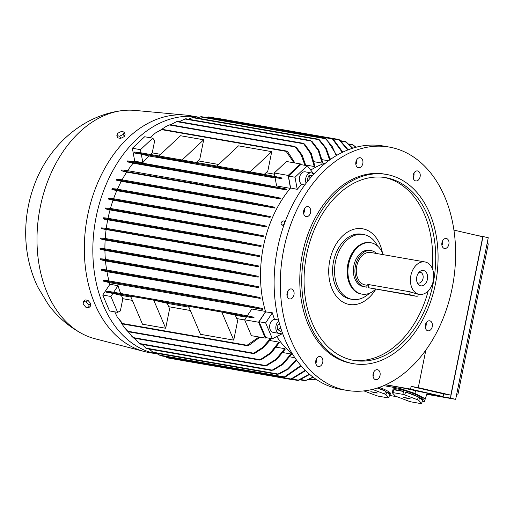 <?xml version="1.0" encoding="UTF-8"?>
<svg xmlns="http://www.w3.org/2000/svg" width="514" height="514" viewBox="0 0 514 514"><rect width="100%" height="100%" fill="white"/><g stroke="black" fill="none" stroke-linecap="round" stroke-linejoin="round"><path stroke-width="0.77" d="M331.112 158.961L330.033 158.768M328.549 160.786L322.169 159.674M311.825 141.17L318.918 150.422L322.798 162.906A103.185 72.14 99.9 0 0 322.169 163.118L314.06 161.704M304.526 143.959L311.311 153.532L314.896 166.176A103.185 72.14 99.9 0 0 314.24 166.504L305.669 165.013M347.753 149.979L338.797 139.474L339.895 140.097L348.164 149.818M215.867 118.027L338.797 139.474M355.829 147.306L352.758 144.627L356.035 147.255M352.379 148.321L345.89 141.652L352.713 148.212M215.854 118.027L215.199 118.079M333.188 139.095L342.787 152.157M342.324 152.382L332.057 138.465L208.543 116.922L206.153 117.507M326.236 138.889L336.773 155.35M325.054 138.247L201.141 116.633L196.913 118.014M336.259 155.652L331.948 145.886L325.066 138.253L325.407 138.709L200.087 116.851M319.438 139.821L326.21 148.257L330.206 159.591M318.269 139.185L193.103 117.353L188.33 119.19M329.647 159.989L325.548 148.244L318.288 139.185L318.5 139.622L192.172 117.59M310.591 140.521L185.74 118.74L179.161 121.657M322.169 163.118L318.14 150.3L310.617 140.521L310.752 140.945L184.879 118.991M176.289 121.786L170.603 124.793M314.24 166.504L310.495 153.442L303.331 143.322L177.439 121.362M294.869 146.464L170.083 124.703L165.964 126.521L169.196 124.979M296.18 147.126L302.136 155.1L305.772 165.469M165.964 126.521L161.139 129.714M168.618 125.23L170.038 124.741M304.975 165.328L301.114 154.791L294.895 146.471L294.837 146.863L169.414 124.986M160.612 154.341L152.234 152.876L154.701 140.637L152.761 138.17L144.646 136.75L132.355 148.25L140.476 149.664L141.061 152.844M152.761 138.17L140.476 149.664M290.281 188.349L276.609 185.965L275.061 177.529L282.032 178.75L262.821 174.921L136.493 152.883L134.34 152.986L141.305 154.2L142.847 162.63L134.732 161.216L132.355 148.25M275.144 177.972L148.97 155.967A103.185 72.14 99.9 0 0 142.847 162.63M134.308 161.724A103.185 72.14 -80.1 0 1 134.732 161.216M286.979 189.203A103.185 72.14 99.9 0 0 286.401 189.917L133.126 163.182L127.6 161.91L127.138 161.621L127.658 160.895L256.19 182.984L286.979 189.203M127.645 170.674A103.185 72.14 -80.1 0 1 133.126 163.182M279.976 198.847L251.918 193.187L250.723 192.544L251.468 192.275L280.458 198.115A103.185 72.14 99.9 0 0 279.976 198.847L126.695 172.113L121.259 170.712L121.702 169.967L124.812 170.179L124.831 170.59L124.812 170.179M122.088 179.836A103.185 72.14 -80.1 0 1 126.695 172.113M274.984 207.27A103.185 72.14 99.9 0 0 274.585 208.022L121.304 181.281L116.395 180.151L116.594 179.232L120.205 179.508L120.34 179.939L120.205 179.508L246.033 201.456L274.984 207.27M117.423 189.21A103.185 72.14 -80.1 0 1 121.304 181.281M270.068 217.39L242.454 211.858L241.304 211.222L242.235 210.984L270.403 216.625A103.185 72.14 99.9 0 0 270.068 217.39L116.787 190.655L111.93 189.435L112.251 188.664L115.913 188.946L116.125 189.383L115.913 188.946M113.575 198.745A103.185 72.14 -80.1 0 1 116.787 190.655M266.329 226.944L238.149 221.309L236.986 220.673L238.046 220.455L266.605 226.16A103.185 72.14 99.9 0 0 266.329 226.944L113.054 200.203L108.338 199.034L108.602 198.25L112.72 198.597L113.061 199.059L112.72 198.597M110.452 208.446A103.185 72.14 -80.1 0 1 113.054 200.203M263.534 235.868A103.185 72.14 99.9 0 0 263.322 236.658L110.041 209.924L105.479 208.87L105.614 207.984L109.893 208.35L110.33 208.825L109.893 208.35L234.988 230.169L263.534 235.868M108.024 218.302A103.185 72.14 -80.1 0 1 110.041 209.924M260.996 246.54L232.264 240.809L231.165 240.186L232.424 239.999L261.163 245.731A103.185 72.14 99.9 0 0 261.08 246.135A103.185 72.14 99.9 0 0 260.996 246.54L107.722 219.799L103.179 218.758L103.269 217.859M286.401 189.917L256.846 183.935L127.138 161.621M130.935 161.332L129.772 161.576M251.918 193.187L121.259 170.712M124.96 170.436L123.932 170.635M274.585 208.022L246.424 202.362L119.524 180.228L116.215 179.99M120.43 179.816L119.357 179.932M242.454 211.858L115.367 189.685L111.93 189.435M116.177 189.293L115.162 189.351M238.149 221.309L112.29 199.355L108.338 199.034M113.093 198.995L111.994 198.969M263.322 236.658L234.962 231.004L109.591 209.134L105.402 208.78M110.337 208.793L109.225 208.703M104.843 218.495C101.952 217.615 103.108 217.557 108.306 218.334M232.424 239.999L107.722 218.251L108.236 218.739L107.535 219.054L232.264 240.809M108.146 219.144C102.941 218.366 101.791 218.418 104.683 219.305M106.282 228.319A103.185 72.14 -80.1 0 1 107.722 219.799M259.467 255.754A103.185 72.14 99.9 0 0 259.364 256.576L101.438 228.698L101.554 227.875L105.762 228.229L231.114 250.093L259.467 255.754M105.235 238.49A103.185 72.14 -80.1 0 1 106.083 229.835M258.471 265.937A103.185 72.14 99.9 0 0 258.42 266.766L105.139 240.032L100.416 238.869L100.474 238.033L104.432 238.348L230.291 260.302L258.471 265.937M104.907 248.827A103.185 72.14 -80.1 0 1 105.139 240.032M258.195 276.281A103.185 72.14 99.9 0 0 258.201 277.13L104.927 250.395L100.044 249.181L100.05 248.339L103.494 248.577L230.58 270.749L258.195 276.281M105.351 259.319A103.185 72.14 -80.1 0 1 104.927 250.395M258.773 287.673L229.861 281.871L229.167 281.319L230.503 281.145L258.696 286.812A103.185 72.14 99.9 0 0 258.773 287.673L105.492 260.939L100.378 259.654L100.326 258.799L103.642 259.017L230.465 281.139M106.661 270.017A103.185 72.14 -80.1 0 1 105.492 260.939M260.078 297.542A103.185 72.14 99.9 0 0 260.232 298.422L106.951 271.688L101.47 270.293L101.354 269.426L104.149 269.574L232.02 291.881L260.078 297.542M108.981 280.907A103.185 72.14 -80.1 0 1 106.951 271.688M262.493 308.509A103.185 72.14 99.9 0 0 262.738 309.409L109.463 282.674L103.417 281.126L103.224 280.239L105.961 280.381L232.932 302.528L262.493 308.509M109.366 291.913L109.36 292.35L106.347 292.17L112.894 293.423L110.876 296.462L102.755 295.042L109.919 284.274A103.185 72.14 -80.1 0 1 109.463 282.674M109.919 284.274L118.04 285.688A103.185 72.14 99.9 0 0 120.668 293.488M247.26 315.84L251.796 309.023L265.481 311.407M106.314 228.73L105.717 229.058L101.438 228.698M105.229 228.537L106.314 228.762M259.364 256.576L230.818 250.877L229.822 250.273L231.075 250.087M105.036 238.856L104.535 239.203L100.416 238.869M103.995 238.637L105.036 238.926M258.42 266.766L229.854 261.061L228.961 260.469L230.246 260.296M104.085 249.084L103.712 249.451L100.044 249.181M103.16 248.853L104.098 249.194M258.201 277.13L230.034 271.488L229.263 270.917L230.542 270.743M104.291 259.538L103.995 259.917L100.378 259.654M103.359 259.262L104.329 259.679M104.766 270.088L104.586 270.486L101.47 270.293M103.937 269.799L104.83 270.274M260.232 298.422L231.242 292.582L230.664 292.048L231.981 291.875M106.668 280.907L106.565 281.319L103.417 281.126M105.781 280.573L106.777 281.139M262.738 309.409L231.987 303.196L231.486 302.675L232.893 302.521M118.04 285.688L113.665 292.267M110.876 296.462L117.642 312.345L109.521 310.931L102.755 295.042M117.642 312.345L120.36 310.951L122.827 298.705L132.342 300.362M152.234 152.876A103.185 72.14 99.9 0 0 150.486 154.489M141.305 154.2L148.97 155.967M293.963 162.797L286.163 151.367L161.743 129.663L162.308 129.361L155.434 132.991L161.351 129.624M287.679 151.662L294.92 162.964M155.434 132.991L150.024 137.688M160.85 129.869L162.295 129.425M158.89 155.954L180.498 135.735L203.692 139.782L199.785 159.173L196.258 162.475M216.876 166.067L238.49 145.847L271.733 151.649L267.82 171.046L264.26 174.374M274.45 174.201L266.021 172.73M218.604 164.454L197.986 160.863M203.692 139.782L182.084 160.002M271.733 151.649L250.125 171.869M112.894 293.423L121.413 295.389A103.185 72.14 99.9 0 0 122.827 298.705M106.347 292.17L106.07 291.265L108.57 291.374L234.827 313.399M108.582 291.38L234.866 313.405L254.109 317.241L252.997 317.864L233.78 314.054L233.382 313.546M108.448 291.541L109.54 292.196M130.543 296.148L153.737 300.195L167.236 303.305L169.601 308.863L165.688 328.26L142.494 324.212L130.543 296.148M188.529 306.267L221.778 312.062L235.271 315.172L237.641 320.73L233.729 340.127L200.486 334.325L188.529 306.267M246.367 317.183L235.309 315.255M188.914 307.16L167.268 303.382M130.929 297.047L121.413 295.389M280.959 333.335A103.198 72.153 99.9 0 0 281.421 334.139L272.401 338.771L265.828 337.627L259.062 321.738L265.616 311.876A103.462 72.333 -80.1 0 1 265.558 311.677L258.548 322.22L244.632 319.792L246.649 316.752L252.997 317.864M153.737 300.195L165.688 328.26M221.778 312.062L233.729 340.127M168.682 306.704L190.328 310.482M236.723 318.571L244.709 319.965M269.946 340.551L278.832 342.099A103.185 72.14 99.9 0 0 279.301 342.684L271.039 353.259L260.99 359.903M276.333 347.207L284.75 348.672A103.185 72.14 99.9 0 0 285.244 349.147L276.763 359.479L266.548 365.711M282.951 352.578L290.93 353.973A103.185 72.14 99.9 0 0 291.438 354.352L283.028 364.31L272.973 370.279M289.78 356.819L294.869 357.712M305.599 370.652L291.689 379.159L290.429 379.345L305.252 370.305M120.983 322.227L124.028 327.193L128.32 331.761L253.171 353.542L262.564 347.522L270.499 338.443M127.607 331.234L124.028 327.193M128.314 331.697L127.17 330.791M271.315 338.585L263.637 347.612L254.591 353.388M300.992 164.634L300.433 163.927L286.516 161.499L274.232 172.993L274.868 176.463M300.433 163.927L288.148 175.422L290.474 188.118A103.462 72.333 -80.1 0 1 290.603 187.957L288.431 176.084L300.716 164.589L307.288 165.733L313.726 173.925A103.198 72.153 99.9 0 0 313.45 174.124M284.094 224.612L283.689 224.862M310.719 170.102A103.462 72.333 -80.1 0 1 325.78 162.912M304.796 184.989L301.737 184.353A103.198 72.153 99.9 0 0 297.227 189.364L290.603 187.957M265.558 311.677A103.462 72.333 -80.1 0 1 263.406 246.527A103.462 72.333 -80.1 0 1 290.474 188.118M284.152 224.451A2.242 1.529 123.7 0 1 281.955 225.061A2.242 1.529 123.7 0 1 281.8 224.939M281.286 222.703A2.242 1.529 -56.3 0 0 281.621 224.843A2.242 1.529 -56.3 0 0 284.441 223.256A2.242 1.529 -56.3 0 0 284.107 221.116A2.242 1.529 -56.3 0 0 281.286 222.703M301.737 184.353A6.586 4.607 -80.1 0 1 299.386 179.071A6.586 4.607 -80.1 0 1 301.802 173.025A6.586 4.607 -80.1 0 1 305.188 171.83L311.375 172.91A6.586 4.607 99.9 0 0 307.989 174.105A6.586 4.607 99.9 0 0 306.138 183.202M288.148 175.422L274.232 172.993M282.032 178.75L281.248 177.754L262.031 173.944L261.472 174.252L262.031 173.944M158.068 156.725L181.262 160.766L194.735 163.902L171.541 159.854L158.042 156.744L181.236 160.792L194.735 163.902M216.06 166.838L249.303 172.633L262.795 175.743L229.527 169.973L216.06 166.838M249.303 172.633L262.77 175.769M249.277 172.659L216.028 166.864M263.406 174.863L261.401 173.995M134 152.742L134.604 152.035L137.611 152.247L137.45 152.619L137.611 152.247L261.992 173.938M258.548 322.22L265.314 338.103L266.143 337.679M244.632 319.792L251.397 335.674L265.314 338.103M259.994 337.178L248.583 345.549M122.255 323.512L117.141 316.83L123.039 324.051L247.099 345.691L247.067 345.254L259.005 337.004M248.853 345.247L246.752 345.543M114.744 311.837L117.141 316.83M157.329 353.401L160.4 355.72L283.901 377.263L300.831 365.525M301.198 365.949L285.199 377.083M332.025 138.459L333.567 139.564M285.745 376.749L283.876 377.257M313.277 377.276L305.155 380.739L313.013 377.083M305.155 380.739L300.144 379.865M352.758 144.627L348.967 143.971M315.879 379.139L313.193 380.019L315.718 379.03M313.193 380.019L309.383 379.358M123.071 323.968L121.889 323.107M285.977 151L287.814 152.015M286.163 151.367L286.324 150.994L286.163 151.367M294.631 146.471L296.334 147.512M254.886 353.067L252.901 353.426M128.082 331.626L133.736 338.103L131.417 335.918M133.73 338.103L259.654 360.07L270.255 353.015L278.832 342.099M303.138 143.316L304.699 144.363M176.694 121.632L303.35 143.727L303.331 143.322M261.305 359.569L259.448 359.986M134.681 338.27L139.249 343.249M140.303 344.091L265.198 365.878L276.005 359.267L284.75 348.672M310.469 140.515L312.049 141.588M266.927 365.37L265.038 365.82M141.992 344.386L146.477 348.62L271.675 370.459L282.314 364.118L290.93 353.973M318.185 139.178L319.695 140.258M273.377 369.939L271.559 370.421M165.521 356.613L167.519 357.905M290.442 379.345L167.513 357.905M149.272 349.109L153.538 352.745L277.476 374.359L287.814 368.801L296.276 359.716M296.649 360.23L288.386 369.046L278.794 374.186M325.009 138.24L326.563 139.345M279.282 373.851L277.406 374.34M309.704 374.417L298.91 380.251L297.747 380.45L309.383 374.147M345.89 141.652L340.776 140.759M291.104 379.293L297.747 380.45M237.963 220.442L112.765 198.603L238.046 220.455M242.158 210.971L115.946 188.953L242.235 210.984M233.221 313.765L235.412 313.688M246.424 202.362L245.217 201.719L246.071 201.469M251.391 192.262L124.844 170.185L251.468 192.275M256.846 183.935L255.561 183.28L256.223 182.99M137.72 152.427L136.441 152.716M234.962 231.004L233.831 230.368L234.988 230.169M385.751 384.755L410.583 389.092L411.129 386.399L418.28 387.646L425.849 350.118M411.129 386.399L443.685 393.897L443.139 396.59L410.583 389.092M443.139 396.59L426.986 393.769M383.759 385.641L400.104 388.488L414.83 393.403L425.322 398.755L424.397 401.524L427.179 393.184L400.451 387.46L385.532 384.857M424.397 401.524L422.354 401.171M397.136 396.769L389.496 395.433M418.762 400.387L419.713 397.56A15.915 2.397 18.5 0 1 422.964 400.31L423.311 399.282A15.915 2.397 -161.5 0 0 414.689 394.071A15.915 2.397 -161.5 0 0 398.067 389.072A15.915 2.397 -161.5 0 0 393.114 389.207L392.767 390.235A15.915 2.397 18.5 0 1 393.21 389.888L392.266 392.715L395.08 395.819A15.915 2.397 -161.5 0 0 396.39 396.487L409.138 401.318A15.915 2.397 -161.5 0 0 411.046 401.871L420.979 403.606A15.915 2.397 -161.5 0 0 421.583 403.49L418.762 400.387A15.915 2.397 -161.5 0 0 417.452 399.719L404.711 394.887A15.915 2.397 -161.5 0 0 402.796 394.334L392.863 392.6A15.915 2.397 -161.5 0 0 392.266 392.715M390.107 394.579A15.915 2.397 18.5 0 1 389.663 394.925L388.719 397.759L385.905 394.656L386.849 391.829A15.915 2.397 18.5 0 1 390.107 394.579L390.447 393.551A15.915 2.397 -161.5 0 0 379.313 387.37M392.914 390.775A15.915 2.397 18.5 0 1 392.767 390.235M392.863 392.6L393.808 389.773A15.915 2.397 18.5 0 1 397.727 390.1A15.915 2.397 18.5 0 1 403.741 391.501L402.796 394.334M363.925 390.903L376.28 395.587A15.915 2.397 -161.5 0 0 378.188 396.14L388.121 397.875A15.915 2.397 -161.5 0 0 388.719 397.759M400.104 388.488L400.451 387.46M414.83 393.403L415.781 390.556M425.322 398.755L427.179 393.184M453.926 230.111L482.774 236.755L450.836 395.144L443.685 393.897M450.836 395.144L418.28 387.646M377.674 387.929A15.915 2.397 18.5 0 1 385.539 391.16L384.594 393.987L372.496 389.4M385.905 394.656A15.915 2.397 -161.5 0 0 384.594 393.987M389.663 394.925L386.849 391.829M385.539 391.16L377.315 388.038M376.235 392.606L377.321 393.043L375.368 392.876L370.806 391.7L376.235 392.606M374.404 392.709L374.533 392.31M404.711 394.887L405.655 392.06A15.915 2.397 18.5 0 1 418.396 396.892L417.452 399.719M422.964 400.31A15.915 2.397 18.5 0 1 422.527 400.657L421.583 403.49M422.527 400.657L419.713 397.56M418.396 396.892L405.655 392.06M403.741 391.501L393.808 389.773M409.093 398.337L410.185 398.774L408.225 398.607L403.663 397.431L409.093 398.337M407.261 398.44L407.396 398.042M426.896 394.032L450.431 398.138L483.019 236.524L477.795 235.611M450.431 398.138L455.674 399.346L488.261 237.725L483.019 236.524M455.674 399.346L426.806 394.309M456.766 393.917L457.987 394.199L488.3 243.874L487.079 243.591M457.987 394.199L456.753 393.981M158.151 354.127A120.199 84.039 -80.1 0 1 157.496 354.017A120.199 84.039 -80.1 0 1 96.202 216.728A120.199 84.039 -80.1 0 1 198.809 117.192A120.199 84.039 -80.1 0 1 198.944 117.218M157.496 354.017L148.996 352.533A120.199 84.039 -80.1 0 1 144.357 351.531A120.199 84.039 -80.1 0 1 87.695 215.244A120.199 84.039 -80.1 0 1 185.599 115.085A120.199 84.039 -80.1 0 1 190.302 115.708L198.809 117.192M144.357 351.531L94.968 338.739A116.08 81.161 -80.1 0 1 82.793 334.074A116.08 81.161 -80.1 0 1 40.246 207.123A116.08 81.161 -80.1 0 1 121.76 110.664A116.08 81.161 -80.1 0 1 134.797 110.394L185.599 115.085M25.7 231.428A96.6 67.533 -80.1 0 1 25.713 230.542A96.6 67.533 -80.1 0 1 28.405 205.799A96.6 67.533 -80.1 0 1 32.999 188.76C46.176 148.732 80.255 115.881 121.76 110.664M88.742 307.725L90.451 306.126L90.676 303.511L88.003 300.388L85.106 299.88L83.397 301.48L86.301 301.988L88.973 305.11L88.742 307.725L85.838 307.218L83.165 304.095L83.397 301.48M90.676 303.511L88.973 305.11M88.003 300.388L86.301 301.988M116.832 135.67L117.77 137.874L120.674 138.382L124.343 136.557L125.108 134.231L124.17 132.021L123.399 134.353L119.73 136.171L116.832 135.67L117.597 133.338L121.265 131.513L124.17 132.021M120.674 138.382L119.73 136.171M124.343 136.557L123.399 134.353M292.453 353.985A103.462 72.333 -80.1 0 1 276.757 336.535M310.193 178.152L309.177 175.769M307.68 181.224L307.096 179.855L308.728 175.833L311.876 175.383L312.114 175.942M313.598 174.304A6.586 4.607 99.9 0 0 311.375 172.91M297.227 189.364L295.004 177.227L307.288 165.733M265.616 311.876L272.336 312.808A103.198 72.153 99.9 0 0 274.515 319.361L278.511 319.965M278.819 321.186A6.586 4.607 99.9 0 0 276.397 330.791A6.586 4.607 99.9 0 0 279.359 333.445L273.172 332.365A6.586 4.607 -80.1 0 1 270.21 329.712A6.586 4.607 -80.1 0 1 270.332 323.139A6.586 4.607 -80.1 0 1 274.515 319.361M279.359 333.445A6.586 4.607 99.9 0 0 282.308 332.622M280.875 328.35L280.091 328.215L280.13 325.915M278.286 329.911L280.091 328.215M281.511 330.322L280.426 331.337L277.733 329.538L277.798 325.163L279.462 323.602M272.401 338.771L265.635 322.888L272.336 312.808M284.261 221.245A2.242 1.529 123.7 0 1 284.441 221.341A2.242 1.529 123.7 0 1 284.955 222.234M259.062 321.738L265.635 322.888M288.431 176.084L295.004 177.227M373.068 376.486A5.076 3.547 99.9 0 0 373.884 371.815M315.782 363.289A5.076 3.547 99.9 0 0 316.598 358.618M287.018 295.743A5.076 3.547 99.9 0 0 287.917 291.701A5.076 3.547 99.9 0 0 287.834 291.078M303.62 213.413A5.076 3.547 99.9 0 0 303.748 213.181A5.076 3.547 99.9 0 0 304.436 208.748M355.861 164.531A5.076 3.547 99.9 0 0 356.677 159.867M413.14 177.728A5.076 3.547 99.9 0 0 413.956 173.057M441.911 245.274A5.076 3.547 99.9 0 0 442.805 241.233A5.076 3.547 99.9 0 0 442.721 240.603M425.309 327.598A5.076 3.547 99.9 0 0 425.438 327.367A5.076 3.547 99.9 0 0 426.125 322.933M346.744 390.37L340.557 389.291A123.495 86.339 -80.1 0 1 337.377 388.648A123.495 86.339 -80.1 0 1 277.136 250.517A123.495 86.339 -80.1 0 1 383.001 145.976L389.182 147.055A123.495 86.339 -80.1 0 1 392.362 147.698A123.495 86.339 -80.1 0 1 452.603 285.829A123.495 86.339 -80.1 0 1 346.744 390.37A123.495 86.339 -80.1 0 1 343.564 389.728A123.495 86.339 -80.1 0 1 283.323 251.597A123.495 86.339 -80.1 0 1 389.182 147.055M425.997 323.165A5.076 3.547 -80.1 0 1 429.678 320.807A5.076 3.547 -80.1 0 1 431.625 328.446A5.076 3.547 -80.1 0 1 427.937 330.804A5.076 3.547 -80.1 0 1 425.997 323.165M441.828 244.645A5.076 3.547 -80.1 0 1 446.28 238.477A5.076 3.547 -80.1 0 1 448.992 242.312A5.076 3.547 -80.1 0 1 444.539 248.48A5.076 3.547 -80.1 0 1 441.828 244.645M414.393 180.221A5.076 3.547 -80.1 0 1 413.41 174.272A5.076 3.547 -80.1 0 1 417.516 170.931A5.076 3.547 -80.1 0 1 418.897 171.644A5.076 3.547 -80.1 0 1 419.874 177.593A5.076 3.547 -80.1 0 1 415.768 180.934A5.076 3.547 -80.1 0 1 414.393 180.221M359.761 167.641A5.076 3.547 -80.1 0 1 358.489 167.737A5.076 3.547 -80.1 0 1 355.765 163.022A5.076 3.547 -80.1 0 1 358.965 157.837A5.076 3.547 -80.1 0 1 360.23 157.734A5.076 3.547 -80.1 0 1 362.955 162.456A5.076 3.547 -80.1 0 1 359.761 167.641M309.936 214.261A5.076 3.547 -80.1 0 1 306.248 216.625A5.076 3.547 -80.1 0 1 304.307 208.98A5.076 3.547 -80.1 0 1 307.989 206.622A5.076 3.547 -80.1 0 1 309.936 214.261M294.098 292.781A5.076 3.547 -80.1 0 1 289.645 298.949A5.076 3.547 -80.1 0 1 286.934 295.113A5.076 3.547 -80.1 0 1 291.393 288.945A5.076 3.547 -80.1 0 1 294.098 292.781M321.533 357.204A5.076 3.547 -80.1 0 1 322.516 363.154A5.076 3.547 -80.1 0 1 318.41 366.495A5.076 3.547 -80.1 0 1 317.035 365.782A5.076 3.547 -80.1 0 1 316.052 359.832A5.076 3.547 -80.1 0 1 320.158 356.491A5.076 3.547 -80.1 0 1 321.533 357.204M376.171 369.784A5.076 3.547 -80.1 0 1 377.437 369.688A5.076 3.547 -80.1 0 1 380.161 374.404A5.076 3.547 -80.1 0 1 376.961 379.589A5.076 3.547 -80.1 0 1 375.695 379.692A5.076 3.547 -80.1 0 1 372.971 374.969A5.076 3.547 -80.1 0 1 376.171 369.784M353.394 363.668L351.46 363.334A96.047 67.154 -80.1 0 1 348.987 362.833A96.047 67.154 -80.1 0 1 302.129 255.4A96.047 67.154 -80.1 0 1 384.466 174.092L386.399 174.432A96.047 67.154 -80.1 0 1 388.873 174.927A96.047 67.154 -80.1 0 1 435.731 282.366A96.047 67.154 -80.1 0 1 353.394 363.668A96.047 67.154 -80.1 0 1 350.921 363.173A96.047 67.154 -80.1 0 1 304.063 255.734A96.047 67.154 -80.1 0 1 386.399 174.432M388.224 178.159A92.758 64.848 -80.1 0 1 433.469 281.91A92.758 64.848 -80.1 0 1 353.96 360.43A92.758 64.848 -80.1 0 1 351.57 359.941A92.758 64.848 -80.1 0 1 306.325 256.19A92.758 64.848 -80.1 0 1 385.834 177.671A92.758 64.848 -80.1 0 1 388.224 178.159M384.286 177.433A92.758 64.848 -80.1 0 1 385.134 177.619A92.758 64.848 -80.1 0 1 432.171 268.231M375.805 289.202A38.421 26.863 -80.1 0 1 348.389 304.269A38.421 26.863 -80.1 0 1 329.782 260.592A38.421 26.863 -80.1 0 1 363.571 228.974A38.421 26.863 -80.1 0 1 382.416 252.792M370.074 292.986L366.443 295.691A32.928 23.021 -80.1 0 1 352.251 299.399L350.323 299.064A32.928 23.021 -80.1 0 1 349.475 298.891A32.928 23.021 -80.1 0 1 333.406 262.056A32.928 23.021 -80.1 0 1 361.638 234.178L363.571 234.519A32.928 23.021 -80.1 0 1 364.42 234.692A32.928 23.021 -80.1 0 1 375.67 242.814L378.163 246.585M352.251 299.399A32.928 23.021 -80.1 0 1 351.403 299.232A32.928 23.021 -80.1 0 1 335.462 261.787A32.928 23.021 -80.1 0 1 363.571 234.519M375.599 289.164A26.073 18.228 -80.1 0 1 361.94 294.124L361.162 293.989A26.073 18.228 -80.1 0 1 360.494 293.854A26.073 18.228 -80.1 0 1 347.869 264.215A26.073 18.228 -80.1 0 1 370.125 242.627L370.896 242.762A26.073 18.228 -80.1 0 1 371.571 242.897A26.073 18.228 -80.1 0 1 383.168 254.648M361.94 294.124A26.073 18.228 -80.1 0 1 361.265 293.989A26.073 18.228 -80.1 0 1 348.55 264.832A26.073 18.228 -80.1 0 1 370.896 242.762M366.848 286.947A18.388 12.856 -80.1 0 1 364.805 286.825L363.257 286.555A18.388 12.856 -80.1 0 1 353.883 265.558A18.388 12.856 -80.1 0 1 369.579 250.331L371.121 250.601A18.388 12.856 -80.1 0 1 376.428 253.473M364.805 286.825A18.388 12.856 -80.1 0 1 355.425 265.828A18.388 12.856 -80.1 0 1 371.121 250.601M367.182 285.289L365.133 284.936A16.467 11.514 -80.1 0 1 356.735 266.13A16.467 11.514 -80.1 0 1 370.793 252.49L424.917 261.934A16.467 11.514 -80.1 0 1 433.308 280.74A16.467 11.514 -80.1 0 1 419.257 294.374A16.467 11.514 -80.1 0 1 410.859 275.568A16.467 11.514 -80.1 0 1 424.917 261.934M366.778 287.307L367.285 284.795L368.84 284.608L410.204 291.823L409.619 294.721L368.14 287.673L416.353 296.27L409.619 294.721M409.587 291.753L417.49 294.059M416.899 293.95L419.257 294.374M416.77 276.93A7.794 5.448 -80.1 0 1 420.163 271.289A7.794 5.448 -80.1 0 1 425.849 271.88A7.794 5.448 -80.1 0 1 427.397 279.378A7.794 5.448 -80.1 0 1 423.305 285.431A7.794 5.448 -80.1 0 1 417.946 283.959A7.794 5.448 -80.1 0 1 416.77 276.93M418.994 272.317A5.487 3.836 -80.1 0 1 420.214 272.253A5.487 3.836 -80.1 0 1 423.016 278.524A5.487 3.836 -80.1 0 1 418.332 283.073A5.487 3.836 -80.1 0 1 417.201 282.597M428.22 290.905A92.758 64.848 -80.1 0 1 352.418 360.128M353.369 145.134L349.494 144.46M346.468 142.153L341.399 141.273M339.33 139.969L332.783 138.825M332.487 138.941L207.393 117.121M256.152 182.978L130.832 161.12M245.994 201.449L120.237 179.514M234.904 230.156L109.938 208.356M232.341 239.987L107.741 218.251M231.03 250.08L105.788 228.235M230.818 250.877L105.717 229.058M230.208 260.29L104.464 238.355M229.854 261.061L104.535 239.203M230.503 270.737L103.526 248.583M230.034 271.488L103.712 249.451M229.861 281.871L103.995 259.917M231.949 291.868L104.162 269.58M231.242 292.582L104.586 270.486M232.861 302.515L105.974 280.381M231.987 303.196L106.565 281.319M233.78 314.054L109.36 292.35M253.248 353.118L127.825 331.241M261.96 173.931L137.643 152.247M247.067 345.254L122.653 323.55M284.499 376.929L159.404 355.11M305.92 380.437L300.96 379.57M313.945 379.717L310.07 379.043M259.808 359.665L133.158 337.569M265.475 365.493L139.602 343.538M272.028 370.086L145.7 348.049M291.13 379.03L166.401 357.275M277.958 374.012L152.639 352.154M298.486 380.148L292.125 379.036M368.255 287.506L368.84 284.608M356.742 161.781L355.971 161.627M281.955 225.061L281.621 224.843M286.298 150.987L162.315 129.361M230.503 281.145L103.655 259.024M25.713 230.542C25.366 250.504 29.375 269.31 37.734 286.979L48.155 304.307C57.42 316.907 68.966 326.827 82.793 334.074M284.441 221.341L284.107 221.116M417.831 296.469L418.287 294.207"/></g></svg>
